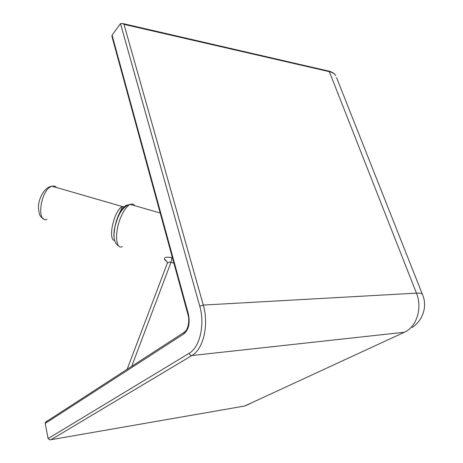 <?xml version="1.0" encoding="UTF-8"?>
<svg xmlns="http://www.w3.org/2000/svg" width="463" height="463" viewBox="0 0 463 463"><rect width="100%" height="100%" fill="white"/><g stroke="black" fill="none" stroke-linecap="round" stroke-linejoin="round"><path stroke-width="0.69" d="M122.898 23.567L123.997 24.36L329.343 71.672L328.996 71.163L122.898 23.567L120.484 23.59L112.063 35.136L111.988 36.652M251.212 403.099L245.043 405.953L51.023 439.7L49.877 439.844L48.106 438.565L45.218 423.413L183.933 333.835C188.742 329.685 190.206 323.035 188.337 313.891L112.063 35.136M422.65 294.925L422.291 294.092C421.498 293.299 419.542 292.981 416.434 293.143C422.638 308.022 416.602 327.069 404.402 332.237L244.713 406.01M47.388 420.763L45.432 422.262L45.218 423.413M172.439 257.804L171.912 257.642C166.674 256.71 164.162 257.225 164.382 259.193L165.198 260.304L166.356 260.866M164.382 259.193L166.894 261.358L167.305 263.285C168.15 262.313 169.383 261.977 171.009 262.284L173.903 263.163M166.877 264.402L167.305 263.285M165.198 260.304L166.859 261.282M51.023 439.7L191.885 355.532C203.344 349.345 209.149 324.604 203.286 305.059L416.434 293.143L329.343 71.672C332.446 72.413 334.599 73.744 335.785 75.66C334.517 73.524 332.255 72.025 328.996 71.163L328.134 70.966M412.018 327.555C423.13 320.39 427.719 305.84 422.291 294.092L336.566 77.634M404.402 332.237L191.885 355.532C190.594 355.52 189.685 354.774 189.159 353.298L48.106 438.565M123.997 24.36L203.286 305.059L199.75 306.165C205.178 324.401 199.813 347.464 189.159 353.298M120.484 23.59L199.75 306.165M187.932 314.493L188.337 313.891M185.628 331.051L183.909 332.486L183.933 333.835M128.72 205.283C122.539 202.094 111.456 227.935 114.367 239.151M122.4 246.617C115.299 250.223 114.39 230.956 121.422 215.88C124.287 209.675 127.215 205.844 130.201 204.386C132.059 203.598 133.547 204.027 134.664 205.665M171.912 257.642L171.009 262.284L131.718 366.32M125.201 206.677L122.556 206.596C114.338 209.172 107.254 239.938 114.674 240.494M47.006 219.323C35.79 223.282 40.889 188.736 52.059 186.23C53.835 185.732 55.323 186.161 56.527 187.521M111.896 36.311L187.909 314.4C190.027 321.044 187.909 330.675 183.909 332.486L45.432 422.262M118.864 246.073C115.281 244.018 113.678 239.886 114.048 233.67L114.662 228.149C116.01 222.298 117.741 217.35 119.853 213.316C122.973 208.176 126.422 205.202 130.201 204.386L160.192 212.997M127.14 369.295L167.299 263.291M43.453 218.669C41.693 217.199 39.025 217.795 38.406 206.701C38.846 197.307 45.09 186.687 52.059 186.23L122.556 206.596L120.091 211.898C119.043 213.999 118.129 215.729 116.086 221.864C114.077 229.995 113.493 235.696 114.332 238.954"/></g></svg>
